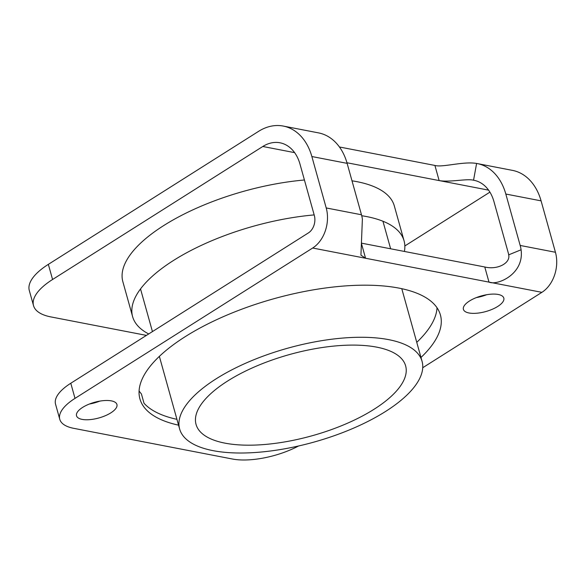 <?xml version="1.0" encoding="UTF-8"?>
<svg xmlns="http://www.w3.org/2000/svg" width="586" height="586" viewBox="0 0 586 586"><rect width="100%" height="100%" fill="white"/><g stroke="black" fill="none" stroke-linecap="round" stroke-linejoin="round"><path stroke-width="0.88" d="M298.538 445.997A52.432 20.312 -15.6 0 1 232.408 459.014L73.711 428.329A52.432 20.312 -15.6 0 1 59.772 419.298A52.432 20.312 -15.6 0 1 75.008 398.377L312.668 248.025A30.15 21.968 -79.1 0 0 326.212 207.949L311.862 156.535A56.366 41.064 -79.1 0 0 283.258 126.063A56.366 41.064 -79.1 0 0 258.58 131.352L48.345 264.359A65.544 25.388 164.4 0 0 29.3 290.51L33.527 305.643A65.544 25.388 164.4 0 0 50.953 316.931L146.434 335.39M139.087 390.957A155.993 60.424 164.4 0 0 141.409 393.917L144.01 403.227A155.993 60.424 164.4 0 0 176.943 419.342M420.982 357.475A155.993 60.424 164.4 0 0 440.416 314.975A155.993 60.424 164.4 0 0 341.689 286.202A155.993 60.424 164.4 0 0 185.257 336.642A155.993 60.424 164.4 0 0 139.922 398.876A155.993 60.424 164.4 0 0 178.562 425.165M59.772 419.298L55.545 404.164A52.432 20.312 -15.6 0 1 70.789 383.244L308.441 232.891A13.112 9.552 -79.1 0 0 314.33 215.472L299.973 164.058A39.328 28.648 -79.1 0 0 280.02 142.794A39.328 28.648 -79.1 0 0 262.806 146.485L52.572 279.493A65.544 25.388 164.4 0 0 33.527 305.643M416.756 342.349A155.993 60.424 164.4 0 0 437.031 307.767M361.723 243.197L484.769 266.982C497.265 270.139 510.655 263.202 508.685 254.851A13.112 9.552 -79.1 0 0 508.289 252.969L493.939 201.555A39.328 28.648 -79.1 0 0 473.979 180.298A39.328 28.648 -79.1 0 0 473.554 180.217C466.588 178.444 449.953 182.502 439.134 180.576L346.956 162.754M89.46 404.003A20.971 8.123 164.4 0 0 99.774 401.124M476.345 297.6A20.971 8.123 164.4 0 0 486.658 294.721M283.258 126.063L318.52 132.883A56.366 41.064 100.9 0 1 347.124 163.355L361.481 214.769A30.15 21.968 100.9 0 1 362.382 219.098L360.939 255.152L365.561 258.25L488.995 282.115C497.17 285.843 524.47 274.27 521.079 249.775A30.15 21.968 -79.1 0 0 520.178 245.453L505.821 194.039A56.366 41.064 -79.1 0 0 477.216 163.56A56.366 41.064 -79.1 0 0 476.601 163.45C463.328 161.128 442.327 167.684 434.907 165.442L339.448 146.991M477.216 163.56L512.479 170.38A56.366 41.064 100.9 0 1 541.083 200.859L555.44 252.273A30.15 21.968 100.9 0 1 541.889 292.341L422.726 367.737M110.835 412.859A20.971 8.123 164.4 0 0 116.929 404.487A20.971 8.123 164.4 0 0 103.656 400.619A20.971 8.123 164.4 0 0 82.619 407.402A20.971 8.123 164.4 0 0 76.524 415.767A20.971 8.123 164.4 0 0 89.805 419.635A20.971 8.123 164.4 0 0 110.835 412.859M497.719 306.456A20.971 8.123 164.4 0 0 503.813 298.084A20.971 8.123 164.4 0 0 490.541 294.216A20.971 8.123 164.4 0 0 469.503 300.999A20.971 8.123 164.4 0 0 463.409 309.364A20.971 8.123 164.4 0 0 476.689 313.232A20.971 8.123 164.4 0 0 497.719 306.456M404.845 245.959L489.911 192.142M314.177 214.916A140.918 54.586 164.4 0 0 173.566 260.418A140.918 54.586 164.4 0 0 132.612 316.638A140.918 54.586 164.4 0 0 148.705 333.947M304.427 179.997A140.918 54.586 164.4 0 0 163.816 225.5A140.918 54.586 164.4 0 0 122.862 281.72L132.612 316.638M404.399 251.445A140.918 54.586 164.4 0 0 404.069 240.846L394.319 205.928A140.918 54.586 164.4 0 0 352.003 180.818M404.069 240.846A140.918 54.586 164.4 0 0 361.73 215.736M216.205 378.783A125.844 48.748 -15.6 0 1 342.4 338.093A125.844 48.748 -15.6 0 1 422.052 361.298A125.844 48.748 -15.6 0 1 385.478 411.511A125.844 48.748 -15.6 0 1 259.283 452.194A125.844 48.748 -15.6 0 1 179.631 428.989A125.844 48.748 -15.6 0 1 216.205 378.783M374.015 409.292A108.806 42.148 -15.6 0 1 264.909 444.474A108.806 42.148 -15.6 0 1 196.046 424.403A108.806 42.148 -15.6 0 1 227.661 380.995A108.806 42.148 -15.6 0 1 336.774 345.813A108.806 42.148 -15.6 0 1 405.637 365.884A108.806 42.148 -15.6 0 1 374.015 409.292M521.079 249.775L508.685 254.851M484.769 266.982L488.995 282.115L541.889 292.341M520.178 245.453L555.44 252.273M326.212 207.949L361.481 214.769M312.668 248.025L365.561 258.25L361.591 244.032M311.862 156.535L347.124 163.355M505.821 194.039L541.083 200.859M75.008 398.377L70.789 383.244M488.578 190.135L439.134 180.576L434.907 165.442M476.601 163.45L473.554 180.217M262.806 146.485L294.619 152.638M48.345 264.359L52.572 279.493M382.944 221.237L390.635 248.786M401.776 288.693L422.052 361.298M140.523 288.927L152.441 331.588M159.363 356.376L179.631 428.989"/></g></svg>
